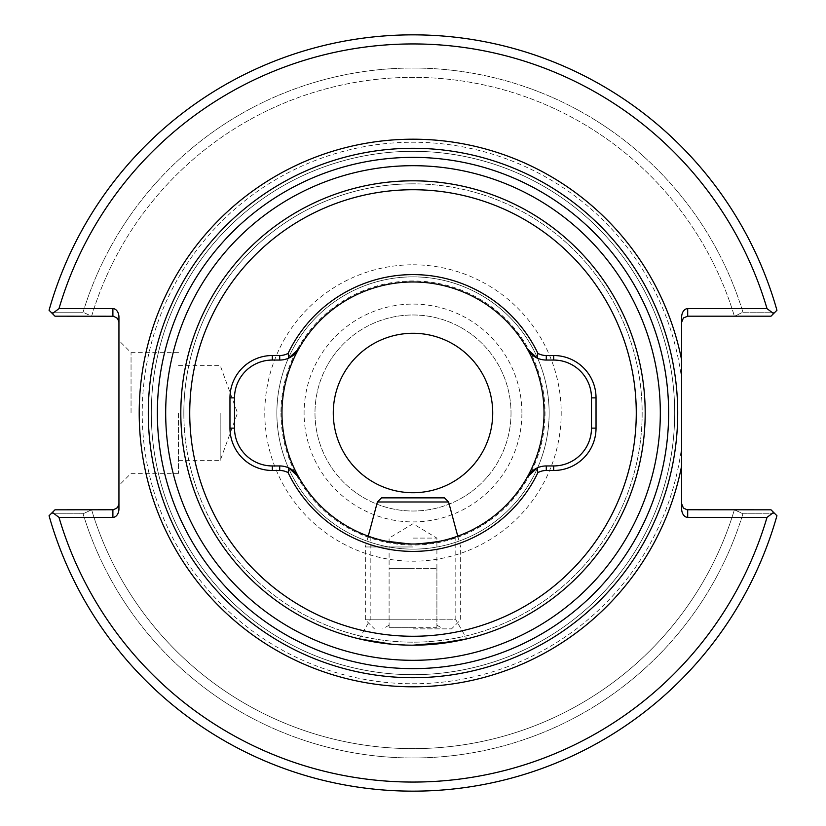 <?xml version="1.0" encoding="UTF-8"?>
<svg xmlns="http://www.w3.org/2000/svg" width="826" height="826" viewBox="0 0 826 826"><rect width="100%" height="100%" fill="white"/><g stroke="black" fill="none" stroke-linecap="round" stroke-linejoin="round"><path stroke-width="0.62" stroke-dasharray="4.13 3.1" d="M413 677.712A264.712 264.712 0 0 1 148.288 413A264.712 264.712 0 0 1 413 148.288A264.712 264.712 0 0 1 677.712 413A264.712 264.712 0 0 1 413 677.712A264.712 264.712 0 0 0 677.712 413A264.712 264.712 0 0 0 413 148.288A264.712 264.712 0 0 0 148.288 413A264.712 264.712 0 0 0 413 677.712M537.179 467.939A21.786 21.786 0 0 1 546.285 465.947L553.678 465.947A37.82 37.82 0 0 0 591.488 428.126L591.488 397.874A37.82 37.82 0 0 0 553.678 360.053L546.285 360.053A21.786 21.786 0 0 1 537.179 358.061M288.821 358.061A21.786 21.786 0 0 1 279.715 360.053L272.322 360.053A37.82 37.82 0 0 0 234.512 397.874L234.512 428.126A37.82 37.82 0 0 0 272.322 465.947L279.715 465.947A21.786 21.786 0 0 1 288.821 467.939M455.807 536.838C453.278 539.285 439.009 541.68 413 544.024C439.009 541.68 453.278 539.285 455.807 536.838L455.807 619.779L370.193 619.779L455.807 619.779L466.824 638.859M413 281.976A131.024 131.024 0 0 1 544.024 413A131.024 131.024 0 0 1 413 544.024A131.024 131.024 0 0 1 281.976 413A131.024 131.024 0 0 1 413 281.976M413 544.024L382.727 540.483L370.193 536.838L382.727 540.483L413 544.024M413 645.189A232.189 232.189 0 0 0 645.189 413A232.189 232.189 0 0 0 413 180.811A232.189 232.189 0 0 0 180.811 413A232.189 232.189 0 0 0 413 645.189L391.71 644.208L413 645.189L434.29 644.208M413 276.865A136.135 136.135 0 0 1 549.135 413A136.135 136.135 0 0 1 413 549.135A136.135 136.135 0 0 1 276.865 413A136.135 136.135 0 0 1 413 276.865A136.135 136.135 0 0 1 549.135 413A136.135 136.135 0 0 1 413 549.135A136.135 136.135 0 0 1 276.865 413A136.135 136.135 0 0 1 413 276.865M183.837 413A229.163 229.163 0 0 0 413 642.163A229.163 229.163 0 0 0 642.163 413A229.163 229.163 0 0 0 413 183.837A229.163 229.163 0 0 0 183.837 413M413 183.837A229.163 229.163 0 0 0 183.837 413A229.163 229.163 0 0 0 413 642.163A229.163 229.163 0 0 0 642.163 413A229.163 229.163 0 0 0 413 183.837M118.944 503.757L118.944 508.816L118.944 503.757L117.622 507.536L113.575 509.766L55.001 509.807L91.221 509.807L55.001 509.807L51.005 513.803L83.075 513.782L91.614 509.807A335.655 335.655 0 0 0 734.386 509.807A335.655 335.655 0 0 1 91.614 509.807L83.075 513.782A344.979 344.979 0 0 0 742.925 513.782A344.979 344.979 0 0 1 83.075 513.782L51.005 513.803L55.001 509.807L49.064 515.744A378.163 378.163 0 0 0 776.936 515.744L770.999 509.807L774.995 513.803L742.925 513.782L734.779 509.807L770.999 509.807L734.386 509.807L742.925 513.782L774.995 513.803L770.999 509.807L687.697 509.807L687.697 517.375A8.559 6.05 90 0 1 681.646 508.816L681.646 503.757L683.412 508.042L687.697 509.807M681.646 379.206L681.646 446.794A270.763 270.763 0 0 1 267.954 641.637A270.763 270.763 0 0 1 267.954 184.363A270.763 270.763 0 0 1 681.646 379.206L681.646 317.184A8.559 6.05 -90 0 1 687.697 308.625L767.013 308.625L773.59 313.591L770.999 316.193L774.995 312.197L770.999 316.193L734.779 316.193L742.925 312.218L774.995 312.197L742.925 312.218L734.386 316.193L770.999 316.193L687.015 316.234L683.412 317.958L681.646 322.243L681.646 317.184L681.646 322.243M91.614 316.193A335.655 335.655 0 0 1 734.386 316.193A335.655 335.655 0 0 0 91.614 316.193L55.001 316.193L51.005 312.197L83.075 312.218L91.614 316.193M83.075 312.218A344.979 344.979 0 0 1 742.925 312.218A344.979 344.979 0 0 0 83.075 312.218L51.005 312.197L55.001 316.193L91.221 316.193L83.075 312.218M773.59 313.591L776.936 310.256A378.163 378.163 0 0 0 49.064 310.256L55.001 316.193L112.894 316.193L112.894 308.625A8.559 6.05 -90 0 1 118.944 317.184L118.944 322.243L117.168 317.958L112.894 316.193M49.064 515.744L51.005 513.803L49.064 515.744A378.163 378.163 0 0 0 776.936 515.744A378.163 378.163 0 0 1 49.064 515.744M49.064 310.256A378.163 378.163 0 0 1 776.936 310.256A378.163 378.163 0 0 0 49.064 310.256M118.944 322.243L118.944 508.816A8.559 6.05 90 0 1 112.894 517.375L58.987 517.375L52.41 512.409M52.41 313.591L58.987 308.625L112.894 308.625M681.646 503.757L681.646 446.794M773.59 512.409L767.013 517.375L687.697 517.375M131.045 413L131.045 352.65L131.045 413M118.944 413L118.944 340.549L118.944 413M178.499 413L178.499 473.35L178.499 413M220.181 413L220.181 460.64L220.181 413M413 674.687A261.687 261.687 0 0 0 674.687 413A261.687 261.687 0 0 0 413 151.313A261.687 261.687 0 0 0 151.313 413A261.687 261.687 0 0 0 413 674.687A261.687 261.687 0 0 1 151.313 413A261.687 261.687 0 0 1 413 151.313A261.687 261.687 0 0 1 674.687 413A261.687 261.687 0 0 1 413 674.687M58.987 517.375A369.088 369.088 0 0 0 767.013 517.375M767.013 308.625A369.088 369.088 0 0 0 58.987 308.625M492.719 413A79.719 79.719 0 0 0 373.145 343.967A79.719 79.719 0 0 0 373.145 482.033A79.719 79.719 0 0 0 492.719 413M511.015 413A98.015 98.015 0 0 1 413 511.015A98.015 98.015 0 0 1 314.985 413A98.015 98.015 0 0 1 413 314.985A98.015 98.015 0 0 1 511.015 413A98.015 98.015 0 0 1 413 511.015A98.015 98.015 0 0 1 314.985 413A98.015 98.015 0 0 1 413 314.985A98.015 98.015 0 0 1 511.015 413M521.908 413A108.908 108.908 0 0 0 413 304.092A108.908 108.908 0 0 0 304.092 413A108.908 108.908 0 0 0 413 521.908A108.908 108.908 0 0 0 521.908 413M413 627.316L389.098 627.316L389.098 625.189L389.098 627.316L436.902 627.316L436.902 625.189L436.902 627.316L413 627.316L413 568.35L436.902 568.35L389.098 568.35L413 568.35L413 627.316M413 628.854L451.574 628.854L413 628.854M389.098 627.316L389.098 568.35L401.054 568.35L389.098 568.35L389.098 627.316M436.902 627.316L436.902 568.35L436.902 627.316M413 538.098L436.902 538.098L413 538.098M381.54 497.861L444.46 497.861M448.601 501.991L377.399 501.991M413 546.967L365.35 546.967L413 546.967M413 619.779L365.35 619.779L413 619.779M112.894 517.375L112.894 509.807M687.697 308.625L687.697 316.193M413 264.795A148.205 148.205 0 0 1 561.205 413A148.205 148.205 0 0 1 413 561.205A148.205 148.205 0 0 1 264.795 413A148.205 148.205 0 0 1 413 264.795M280.964 413A132.036 132.036 0 0 0 413 545.036A132.036 132.036 0 0 0 545.036 413A132.036 132.036 0 0 0 413 280.964A132.036 132.036 0 0 0 280.964 413M370.193 536.838L370.193 619.779L359.176 638.859M178.499 352.65L131.045 352.65L118.944 340.549M178.499 473.35L131.045 473.35L118.944 485.451M178.499 460.64L220.181 460.64L237.527 413L220.181 365.36L178.499 365.36M389.098 625.189L382.748 628.854M436.902 625.189L443.252 628.854M436.902 568.35L436.902 538.098L413 523.736L389.098 538.098L389.098 568.35M368.251 536.146L365.35 546.967L365.35 619.779L374.426 628.854M457.749 536.146L460.65 546.967L460.65 619.779L451.574 628.854"/><path stroke-width="1.24" d="M681.646 503.757L683.412 508.042L687.015 509.766L770.999 509.807L773.59 512.409L767.013 517.375L687.697 517.375A8.559 6.05 90 0 1 681.646 508.816L681.646 317.184A8.559 6.05 -90 0 1 687.697 308.625L767.013 308.625L773.59 313.591L770.999 316.193L687.697 316.193L687.697 308.625M148.288 413A264.712 264.712 0 0 0 413 677.712A264.712 264.712 0 0 0 677.712 413A264.712 264.712 0 0 0 413 148.288A264.712 264.712 0 0 0 148.288 413A264.712 264.712 0 0 0 413 677.712A264.712 264.712 0 0 0 677.712 413A264.712 264.712 0 0 0 413 148.288A264.712 264.712 0 0 0 148.288 413M288.119 472.668A138.407 138.407 0 0 0 537.881 472.668L537.179 467.939L527.287 477.077A131.024 131.024 0 0 1 298.713 477.077L288.821 467.939L288.119 472.668A17.243 17.243 0 0 0 279.715 470.479L272.322 470.479A42.353 42.353 0 0 1 229.969 428.126L229.969 397.874A42.353 42.353 0 0 1 272.322 355.521L279.715 355.521A17.243 17.243 0 0 0 288.119 353.332L288.821 358.061L298.713 348.923A131.024 131.024 0 0 1 527.287 348.923L537.179 358.061L537.881 353.332A138.407 138.407 0 0 0 288.119 353.332M296.451 473.783A21.786 21.786 0 0 0 279.715 465.947L272.322 465.947A37.82 37.82 0 0 1 234.512 428.126L234.512 397.874A37.82 37.82 0 0 1 272.322 360.053L279.715 360.053A21.786 21.786 0 0 0 296.451 352.217M413 189.732A223.268 223.268 0 0 0 189.732 413A223.268 223.268 0 0 0 413 636.268A223.268 223.268 0 0 0 636.268 413A223.268 223.268 0 0 0 413 189.732M537.881 472.668A17.243 17.243 0 0 1 546.285 470.479L553.678 470.479A42.353 42.353 0 0 0 596.031 428.126L596.031 397.874A42.353 42.353 0 0 0 553.678 355.521L546.285 355.521A17.243 17.243 0 0 1 537.881 353.332M529.549 352.217A21.786 21.786 0 0 0 546.285 360.053L553.678 360.053A37.82 37.82 0 0 1 591.488 397.874L591.488 428.126A37.82 37.82 0 0 1 553.678 465.947L546.285 465.947A21.786 21.786 0 0 0 529.549 473.783M529.301 351.907A21.786 21.786 0 0 1 527.287 348.923A131.024 131.024 0 0 1 527.287 477.077A21.786 21.786 0 0 1 529.301 474.093M296.699 474.093A21.786 21.786 0 0 1 298.713 477.077A131.024 131.024 0 0 1 298.713 348.923A21.786 21.786 0 0 1 296.699 351.907M434.29 644.208L466.824 638.859L451.585 641.957L413 645.189A232.189 232.189 0 0 0 645.189 413A232.189 232.189 0 0 0 413 180.811A232.189 232.189 0 0 0 180.811 413A232.189 232.189 0 0 0 413 645.189M391.71 644.208L359.176 638.859L391.71 644.208M413 492.719A79.719 79.719 0 0 1 333.281 413A79.719 79.719 0 0 1 413 333.281A79.719 79.719 0 0 1 492.719 413A79.719 79.719 0 0 1 413 492.719M773.59 512.409L776.936 515.744A378.163 378.163 0 0 1 49.064 515.744L52.41 512.409L58.987 517.375L112.894 517.375A8.559 6.05 90 0 0 118.944 508.816L118.944 317.184A8.559 6.05 -90 0 0 112.894 308.625L58.987 308.625L52.41 313.591L55.001 316.193L113.575 316.234L117.622 318.464L118.944 322.243M118.944 503.757L117.622 507.536L113.575 509.766L55.001 509.807L52.41 512.409M52.41 313.591L49.064 310.256A378.163 378.163 0 0 1 776.936 310.256L773.59 313.591M681.646 322.243L683.412 317.958L687.697 316.193M767.013 517.375A369.088 369.088 0 0 1 58.987 517.375M58.987 308.625A369.088 369.088 0 0 1 767.013 308.625M448.601 501.991L444.46 497.861L381.54 497.861L377.399 501.991L448.601 501.991L457.749 536.146M681.646 360.177A273.788 273.788 0 0 0 139.212 413A273.788 273.788 0 0 0 681.646 465.823M413 157.363A255.637 255.637 0 0 1 668.637 413A255.637 255.637 0 0 1 413 668.637A255.637 255.637 0 0 1 157.363 413A255.637 255.637 0 0 1 413 157.363M413 165.685A247.315 247.315 0 0 0 165.685 413A247.315 247.315 0 0 0 413 660.315A247.315 247.315 0 0 0 660.315 413A247.315 247.315 0 0 0 413 165.685M279.715 465.947L279.715 470.479M272.322 465.947L272.322 470.479M234.512 428.126L229.969 428.126M234.512 397.874L229.969 397.874M272.322 360.053L272.322 355.521M279.715 360.053L279.715 355.521M591.488 397.874L596.031 397.874M553.678 355.521L553.678 360.053M546.285 355.521L546.285 360.053M591.488 428.126L596.031 428.126M553.678 465.947L553.678 470.479M546.285 465.947L546.285 470.479M112.894 308.625L112.894 316.193M112.894 509.807L112.894 517.375M687.697 517.375L687.697 509.807M377.399 501.991L368.251 536.146"/></g></svg>
